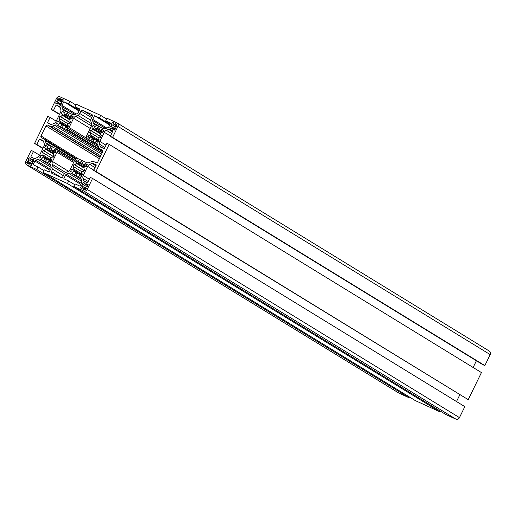 <?xml version="1.0" encoding="UTF-8"?>
<svg xmlns="http://www.w3.org/2000/svg" width="516" height="516" viewBox="0 0 516 516"><rect width="100%" height="100%" fill="white"/><g stroke="black" fill="none" stroke-linecap="round" stroke-linejoin="round"><path stroke-width="0.77" d="M105.735 120.828L106.986 118.274L116.887 122.795A2.844 2.528 121.5 0 1 117.945 126.401L112.585 137.385L110.282 136.334L112.939 130.883L109.611 129.361A1.516 1.348 121.5 0 0 108.547 129.368L106.348 130.296A3.793 3.367 121.5 0 0 104.271 132.296L99.833 141.397A3.793 3.367 121.5 0 0 99.556 144.222L100.214 146.454A1.516 1.348 121.5 0 0 100.884 147.254L104.213 148.769L106.876 143.319L109.179 144.37L95.963 171.454L93.667 170.403L96.324 164.952L92.996 163.43A1.516 1.348 121.5 0 0 91.932 163.437L89.732 164.365A3.793 3.367 121.5 0 0 87.656 166.365L83.218 175.466A3.793 3.367 121.5 0 0 82.941 178.291L83.598 180.523A1.516 1.348 121.5 0 0 84.269 181.316L87.597 182.838L90.255 177.388L92.558 178.439L87.204 189.424A2.844 2.528 121.5 0 1 83.65 190.933L73.749 186.411L75.001 183.857L79.909 186.095L81.709 182.406A1.516 1.348 121.5 0 0 81.825 181.277L81.167 179.039A3.793 3.367 121.5 0 0 79.806 177.22A3.793 3.367 121.5 0 0 79.483 177.053L71.279 173.305A3.793 3.367 121.5 0 0 68.622 173.318L66.422 174.247A1.516 1.348 121.5 0 0 65.597 175.047L63.791 178.742L68.705 180.981L67.461 183.541L43.054 172.396L44.299 169.841L49.207 172.086L51.013 168.39A1.516 1.348 121.5 0 0 51.123 167.261L50.465 165.03A3.793 3.367 121.5 0 0 49.104 163.211A3.793 3.367 121.5 0 0 48.781 163.037L40.583 159.296A3.793 3.367 121.5 0 0 37.926 159.302L35.72 160.237A1.516 1.348 121.5 0 0 34.895 161.037L33.088 164.727L38.003 166.971L36.759 169.525L26.858 165.004A2.844 2.528 121.5 0 1 25.8 161.398L31.16 150.414L33.463 151.465L30.805 156.916L34.133 158.438A1.516 1.348 121.5 0 0 35.198 158.431L37.397 157.503A3.793 3.367 121.5 0 0 39.468 155.503L43.905 146.402A3.793 3.367 121.5 0 0 44.183 143.577L43.531 141.345A1.516 1.348 121.5 0 0 42.854 140.552L39.526 139.03L36.868 144.48L34.566 143.429L47.775 116.345L50.078 117.396L47.42 122.847L50.749 124.369A1.516 1.348 121.5 0 0 51.813 124.362L54.012 123.434A3.793 3.367 121.5 0 0 56.083 121.434L60.527 112.333A3.793 3.367 121.5 0 0 60.798 109.508L60.146 107.276A1.516 1.348 121.5 0 0 59.469 106.483L56.141 104.961L53.483 110.411L51.181 109.36L56.541 98.375A2.844 2.528 121.5 0 1 60.088 96.873L69.989 101.388L68.744 103.942L63.829 101.704L62.03 105.393A1.516 1.348 121.5 0 0 61.92 106.522L62.571 108.76A3.793 3.367 121.5 0 0 63.939 110.579A3.793 3.367 121.5 0 0 64.261 110.746L72.459 114.494A3.793 3.367 121.5 0 0 75.117 114.481L77.316 113.552A1.516 1.348 121.5 0 0 78.148 112.752L79.948 109.057L75.039 106.818L76.284 104.258L100.691 115.403L99.446 117.958L94.531 115.713L92.732 119.409A1.516 1.348 121.5 0 0 92.622 120.538L93.273 122.769A3.793 3.367 121.5 0 0 94.634 124.588A3.793 3.367 121.5 0 0 94.957 124.762L103.161 128.503A3.793 3.367 121.5 0 0 105.819 128.497L108.018 127.562A1.516 1.348 121.5 0 0 108.85 126.762L110.65 123.072L105.735 120.828L110.359 123.659M94.531 115.713L109.702 125.014M99.446 117.958L109.992 124.421M100.691 115.403L106.612 119.035M75.039 106.818L79.664 109.65M63.829 101.704L79 110.998M68.744 103.942L79.29 110.411M69.989 101.388L75.916 105.019M51.181 109.36L59.488 114.455M53.483 110.411L59.624 114.178M56.141 104.961L60.198 107.444M50.078 117.396L56.218 121.157M34.566 143.429L42.873 148.524M36.868 144.48L43.009 148.247M39.526 139.03L43.576 141.513M33.463 151.465L39.603 155.226M398.649 392.921A2.844 2.528 -58.5 0 0 399.113 393.205L409.014 397.726L409.388 396.965M36.759 169.525L409.014 397.726M38.003 166.971L43.924 170.602M43.054 172.396L415.309 400.597L439.716 411.742L440.083 410.981M67.461 183.541L439.716 411.742M68.705 180.981L74.627 184.612M73.749 186.411L446.011 414.612L455.912 419.127A2.844 2.528 -58.5 0 0 459.459 417.625L464.819 406.64L92.558 178.439M456.512 401.545L459.782 394.843M93.667 170.403L468.225 399.655L481.434 372.571L109.179 144.37M95.963 171.454L468.225 399.655M473.127 367.476L476.397 360.774M110.282 136.334L482.537 364.535L484.84 365.586L490.2 354.602A2.844 2.528 -58.5 0 0 489.142 350.996M112.585 137.385L484.84 365.586M113.456 124.046A2.374 2.103 121.5 0 1 114.991 124.749L115.494 123.717L116.261 124.066A1.425 1.264 121.5 0 1 116.79 125.872L116.377 126.723L115.449 126.297A2.374 2.103 121.5 0 1 114.617 128L115.545 128.426L114.713 130.129L112.798 129.252L113.088 128.652A2.374 2.103 121.5 0 1 111.553 127.949L111.263 128.555L109.727 127.852L110.553 126.149L111.101 126.394A2.374 2.103 121.5 0 1 111.933 124.691L111.385 124.446L112.424 122.318L113.959 123.014L113.456 124.046L116.706 126.039M114.991 124.749L116.797 125.852M115.494 123.717L116.745 124.485M114.617 128L115.487 128.536M113.088 128.652L114.894 129.755M111.553 127.949L112.63 128.607M110.553 126.149L115.249 129.026M111.101 126.394L115.281 128.961M111.933 124.691L115.358 126.794M112.424 122.318L113.868 123.201M87.797 139.191L96.124 142.996A3.793 3.367 121.5 0 1 96.447 143.164A3.793 3.367 121.5 0 1 97.808 144.983L98.459 147.202A3.509 3.115 121.5 0 0 99.717 148.879A3.509 3.115 121.5 0 0 100.014 149.04L102.194 150.033A1.425 1.264 121.5 0 1 102.723 151.833L97.821 161.889A1.425 1.264 121.5 0 1 96.041 162.637L93.867 161.643A3.509 3.115 121.5 0 0 91.409 161.65L89.223 162.579A3.793 3.367 121.5 0 1 86.565 162.585L78.239 158.78A1.896 1.683 121.5 0 0 77.058 158.728A9.965 8.843 121.5 0 0 75.562 159.367A1.896 1.683 121.5 0 0 74.665 160.295L70.157 169.538A3.793 3.367 121.5 0 1 68.08 171.538L65.9 172.46A3.509 3.115 121.5 0 0 63.984 174.311L62.804 176.73A1.425 1.264 121.5 0 1 61.03 177.478L51.974 173.344A1.425 1.264 121.5 0 1 51.445 171.544L52.626 169.125A3.509 3.115 121.5 0 0 52.877 166.52L52.226 164.301A3.793 3.367 121.5 0 1 52.503 161.482L57.012 152.239A1.896 1.683 121.5 0 0 57.186 150.975A9.965 8.843 121.5 0 0 56.741 149.459A1.896 1.683 121.5 0 0 55.947 148.608L47.62 144.809A3.793 3.367 121.5 0 1 47.298 144.635A3.793 3.367 121.5 0 1 45.937 142.816L45.285 140.597A3.509 3.115 121.5 0 0 44.028 138.92A3.509 3.115 121.5 0 0 43.725 138.759L41.551 137.766A1.425 1.264 121.5 0 1 41.022 135.966L45.924 125.91A1.425 1.264 121.5 0 1 47.698 125.162L49.878 126.156A3.509 3.115 121.5 0 0 52.335 126.149L54.515 125.22A3.793 3.367 121.5 0 1 57.173 125.214L65.5 129.019A1.896 1.683 121.5 0 0 66.687 129.071A9.965 8.843 121.5 0 0 68.183 128.432A1.896 1.683 121.5 0 0 69.079 127.504L73.582 118.261A3.793 3.367 121.5 0 1 75.659 116.261L77.839 115.339A3.509 3.115 121.5 0 0 79.761 113.488L80.941 111.069A1.425 1.264 121.5 0 1 82.715 110.321L91.771 114.455A1.425 1.264 121.5 0 1 92.299 116.255L91.119 118.674A3.509 3.115 121.5 0 0 90.861 121.279L91.513 123.498A3.793 3.367 121.5 0 1 91.235 126.317L86.733 135.56A1.896 1.683 121.5 0 0 86.559 136.824A9.965 8.843 121.5 0 0 86.998 138.34A1.896 1.683 121.5 0 0 87.636 139.107L97.937 145.422L87.797 139.191A1.896 1.683 121.5 0 1 87.636 139.107M100.143 130.761L101.207 130.309L101.684 129.335L103.871 130.335L102.684 132.76L101.813 132.36L100.749 132.812A5.695 5.057 121.5 0 1 100.53 134.953L101.42 135.36L100.465 137.321L99.575 136.914A5.695 5.057 121.5 0 1 98.001 138.436L98.324 139.52L99.195 139.913L98.014 142.345L95.828 141.345L96.299 140.371L95.982 139.294A5.695 5.057 121.5 0 1 93.964 139.288L93.486 140.275L91.719 139.468L92.203 138.481A5.695 5.057 121.5 0 1 90.913 136.979L89.855 137.43L89.378 138.404L88.307 137.914A8.54 7.579 121.5 0 1 87.797 136.166L88.371 134.979L89.249 135.379L90.313 134.928A5.695 5.057 121.5 0 1 90.532 132.786L89.642 132.38L90.597 130.419L91.487 130.825A5.695 5.057 121.5 0 1 93.054 129.303L92.738 128.22L91.861 127.82L93.048 125.394L95.234 126.394L94.763 127.368L95.079 128.445A5.695 5.057 121.5 0 1 97.092 128.452L97.576 127.465L99.343 128.265L98.859 129.258A5.695 5.057 121.5 0 1 100.143 130.761L102.852 132.419M101.207 130.309L103.264 131.567M101.684 129.335L103.742 130.6M100.53 134.953L101.368 135.469M98.324 139.52L99.143 140.023M96.299 140.371L98.356 141.636M95.982 139.294L98.691 140.952M92.203 138.481L93.86 139.501M90.913 136.979L94.854 139.391M87.797 136.166L89.855 137.43M88.371 134.979L95.531 139.365M89.249 135.379L95.718 139.339M90.313 134.928L99.027 140.268M90.532 132.786L98.762 137.83M90.597 130.419L100.781 136.663M91.487 130.825L100.833 136.559M93.054 129.303L100.723 134.005M92.738 128.22L100.762 133.141M93.048 125.394L95.105 126.659M95.079 128.445L101.607 132.451M97.092 128.452L99.653 130.019M97.576 127.465L99.24 128.478M69.828 120.938L70.718 121.35L69.763 123.305L68.873 122.898A5.695 5.057 121.5 0 1 67.306 124.427L67.622 125.504L68.499 125.904L67.918 127.091A8.54 7.579 121.5 0 1 66.196 127.82L65.126 127.336L65.597 126.362L65.28 125.278A5.695 5.057 121.5 0 1 63.268 125.278L62.784 126.265L61.017 125.459L61.501 124.472A5.695 5.057 121.5 0 1 60.217 122.969L59.153 123.421L58.676 124.388L56.489 123.395L57.676 120.963L58.547 121.363L59.611 120.912A5.695 5.057 121.5 0 1 59.83 118.777L58.94 118.364L59.895 116.41L60.785 116.816A5.695 5.057 121.5 0 1 62.352 115.294L62.036 114.21L61.165 113.81L62.346 111.385L64.532 112.378L64.061 113.352L64.377 114.436A5.695 5.057 121.5 0 1 66.396 114.436L66.874 113.449L68.641 114.255L68.157 115.242A5.695 5.057 121.5 0 1 69.447 116.745L70.505 116.294L70.982 115.326L73.169 116.319L71.988 118.751L71.111 118.351L70.047 118.803A5.695 5.057 121.5 0 1 69.828 120.938L70.666 121.454M67.622 125.504L68.447 126.007M65.597 126.362L67.299 127.407M65.28 125.278L67.989 126.942M61.501 124.472L63.165 125.491M60.217 122.969L64.152 125.382M57.676 120.963L64.829 125.349M58.547 121.363L65.016 125.33M59.611 120.912L68.325 126.252M59.83 118.777L68.06 123.821M59.895 116.41L70.079 122.653M60.785 116.816L70.137 122.544M62.352 115.294L70.021 119.989M62.036 114.21L70.066 119.132M62.346 111.385L64.403 112.643M64.377 114.436L70.905 118.435M66.396 114.436L68.951 116.003M66.874 113.449L68.538 114.468M69.447 116.745L72.15 118.409M70.505 116.294L72.569 117.558M70.982 115.326L73.04 116.584M83.528 164.83L84.592 164.378L85.069 163.404L87.256 164.404L86.069 166.829L85.192 166.429L84.127 166.881A5.695 5.057 121.5 0 1 83.908 169.022L84.805 169.429L83.85 171.389L82.953 170.983A5.695 5.057 121.5 0 1 81.386 172.505L81.702 173.589L82.579 173.982L81.399 176.414L79.206 175.414L79.683 174.44L79.367 173.363A5.695 5.057 121.5 0 1 77.348 173.357L76.865 174.344L75.104 173.537L75.588 172.55A5.695 5.057 121.5 0 1 74.298 171.048L73.233 171.499L72.762 172.473L70.576 171.473L71.756 169.048L72.633 169.448L73.698 168.996A5.695 5.057 121.5 0 1 73.917 166.855L73.027 166.449L73.981 164.488L74.872 164.894A5.695 5.057 121.5 0 1 76.439 163.372L76.123 162.288L75.246 161.889L75.826 160.702A8.54 7.579 121.5 0 1 77.548 159.973L78.619 160.463L78.148 161.431L78.464 162.514A5.695 5.057 121.5 0 1 80.477 162.521L80.96 161.534L82.728 162.334L82.244 163.327A5.695 5.057 121.5 0 1 83.528 164.83L86.236 166.487M84.592 164.378L86.649 165.636M85.069 163.404L87.127 164.669M83.908 169.022L84.753 169.538M81.702 173.589L82.528 174.092M79.683 174.44L81.741 175.704M79.367 173.363L82.076 175.021M75.588 172.55L77.245 173.57M74.298 171.048L78.232 173.46M71.756 169.048L78.916 173.434M72.633 169.448L79.096 173.408M73.698 168.996L82.412 174.337M73.917 166.855L82.147 171.899M73.981 164.488L84.166 170.732M74.872 164.894L84.218 170.628M76.439 163.372L84.108 168.074M76.123 162.288L84.147 167.21M75.826 160.702L78.393 162.276M77.548 159.973L78.555 160.592M78.464 162.514L84.992 166.52M80.477 162.521L83.031 164.088M80.96 161.534L82.618 162.546M47.762 148.505A5.695 5.057 121.5 0 1 49.775 148.505L50.258 147.518L52.026 148.324L51.542 149.311A5.695 5.057 121.5 0 1 52.826 150.814L53.89 150.362L55.947 151.627L55.367 152.82L54.496 152.42L53.432 152.871A5.695 5.057 121.5 0 1 53.212 155.006L54.103 155.419L53.148 157.374L52.258 156.967A5.695 5.057 121.5 0 1 50.691 158.496L51.007 159.573L51.877 159.973L50.697 162.398L48.51 161.405L48.981 160.431L48.665 159.347A5.695 5.057 121.5 0 1 46.646 159.347L46.169 160.334L44.402 159.528L44.886 158.541A5.695 5.057 121.5 0 1 43.596 157.038L42.538 157.49L42.06 158.457L39.874 157.464L41.061 155.032L41.931 155.432L42.996 154.981A5.695 5.057 121.5 0 1 43.215 152.846L42.325 152.433L43.279 150.479L44.17 150.885A5.695 5.057 121.5 0 1 45.737 149.356L45.421 148.279L44.55 147.879L45.731 145.454L47.917 146.447L47.446 147.421L47.762 148.505L54.29 152.504M49.775 148.505L52.335 150.072M50.258 147.518L51.922 148.537M52.826 150.814L55.535 152.478M53.89 150.362L54.367 149.395L55.528 150.104M54.367 149.395L55.438 149.879A8.54 7.579 121.5 0 1 55.947 151.633M53.212 155.006L54.051 155.522M51.007 159.573L51.826 160.076M48.981 160.431L51.039 161.695M48.665 159.347L51.374 161.011M44.886 158.541L46.543 159.56M43.596 157.038L47.537 159.45M41.061 155.032L48.214 159.418M41.931 155.432L48.401 159.399M42.996 154.981L51.71 160.321M43.215 152.846L51.445 157.89M43.279 150.479L53.464 156.722M44.17 150.885L53.516 156.612M45.737 149.356L53.406 154.058M45.421 148.279L53.445 153.2M45.731 145.454L47.788 146.712M31.811 163.101L32.36 163.353L31.315 165.481L29.78 164.778L30.283 163.746A2.374 2.103 121.5 0 1 28.748 163.05L28.251 164.075L27.483 163.727A1.425 1.264 121.5 0 1 26.955 161.927L27.367 161.076L28.296 161.495A2.374 2.103 121.5 0 1 29.128 159.792L28.199 159.367L29.031 157.664L30.947 158.541L30.65 159.147A2.374 2.103 121.5 0 1 32.185 159.844L32.482 159.244L34.017 159.941L33.185 161.643L32.643 161.398A2.374 2.103 121.5 0 1 31.811 163.101L32.327 163.417M30.283 163.746L31.728 164.636M28.748 163.05L29.825 163.707M27.367 161.076L32.063 163.953M28.296 161.495L32.115 163.836M29.128 159.792L32.553 161.895M29.031 157.664L30.837 158.773M30.65 159.147L33.54 160.915M32.185 159.844L33.63 160.734M32.482 159.244L33.927 160.128M84.379 183.664A2.374 2.103 121.5 0 1 85.914 184.367L86.211 183.767L88.126 184.638L87.294 186.34L86.372 185.921A2.374 2.103 121.5 0 1 85.54 187.624L86.469 188.05L86.049 188.901A1.425 1.264 121.5 0 1 84.276 189.649L83.508 189.301L84.011 188.269A2.374 2.103 121.5 0 1 82.476 187.572L81.973 188.598L80.438 187.901L81.476 185.766L82.018 186.018A2.374 2.103 121.5 0 1 82.85 184.315L82.308 184.064L83.141 182.361L84.676 183.064L84.379 183.664L87.63 185.657M85.914 184.367L87.72 185.476M86.211 183.767L88.017 184.87M85.54 187.624L86.411 188.159M84.011 188.269L85.74 189.333M82.476 187.572L83.547 188.23M81.476 185.766L86.172 188.65M82.018 186.018L86.204 188.585M82.85 184.315L86.282 186.418M83.141 182.361L84.585 183.251M59.733 99.524A2.374 2.103 121.5 0 1 61.269 100.227L61.772 99.195L63.307 99.898L62.268 102.026L61.72 101.775A2.374 2.103 121.5 0 1 60.894 103.484L61.436 103.729L60.604 105.432L59.069 104.735L59.366 104.129A2.374 2.103 121.5 0 1 57.831 103.426L57.534 104.032L55.618 103.155L56.444 101.452L57.373 101.878A2.374 2.103 121.5 0 1 58.205 100.175L57.276 99.749L57.695 98.898A1.425 1.264 121.5 0 1 59.469 98.143L60.237 98.498L59.733 99.524L62.623 101.297M61.269 100.227L62.713 101.11M61.772 99.195L63.216 100.085M60.894 103.484L61.404 103.793M59.366 104.129L60.811 105.012M57.831 103.426L58.901 104.084M56.444 101.452L61.14 104.329M57.373 101.878L61.198 104.219M58.205 100.175L61.63 102.271M93.273 122.769L101.065 127.549M92.622 120.538L105.69 128.549M92.732 119.409L106.844 128.058M62.571 108.76L70.363 113.533M61.92 106.522L74.988 114.533M62.03 105.393L76.149 114.049M26.858 165.004L399.113 393.205M34.895 161.037L50.065 170.332M35.72 160.237L50.555 169.325M37.926 159.302L51.155 167.416M40.583 159.296L50.581 165.43M48.781 163.037L49.401 163.417M65.597 175.047L80.767 184.347M66.422 174.247L81.257 183.341M68.622 173.318L81.857 181.426M71.279 173.305L81.283 179.439M79.483 177.053L80.103 177.433M83.65 190.933L455.912 419.127M87.204 189.424L459.459 417.625M83.598 180.523L86.714 182.432M82.941 178.291L88.236 181.535M83.218 175.466L89.358 179.233M87.656 166.365L93.796 170.132M89.732 164.365L95.021 167.616M91.932 163.437L95.879 165.855M92.996 163.43L96.124 165.352M100.214 146.454L103.329 148.363M99.556 144.222L104.851 147.466M99.833 141.397L105.974 145.164M104.271 132.296L110.411 136.063M106.348 130.296L111.643 133.547M108.547 129.368L112.494 131.786M109.611 129.361L112.746 131.283M117.945 126.401L490.2 354.602M96.124 142.996L96.744 143.371M100.014 149.04L102.819 150.756M51.445 171.544L61.249 177.556M52.626 169.125L63.313 175.679M52.877 166.52L64.429 173.602M52.226 164.301L65.693 172.557M52.503 161.482L68.538 171.312M57.012 152.239L73.627 162.424M57.186 150.975L74.143 161.373M56.741 149.459L74.607 160.411M45.937 142.816L53.728 147.595M45.285 140.597L75.742 159.27M41.022 135.966L78.258 158.793M45.924 125.91L99.382 158.683M47.698 125.162L100.072 157.264M49.878 126.156L100.201 157.006M52.335 126.149L100.768 155.838M54.515 125.22L101.62 154.097M57.173 125.214L102.233 152.839M65.5 129.019L102.723 151.833M66.687 129.071L102.877 151.252M68.183 128.432L98.382 146.95M69.079 127.504L87.101 138.552M73.582 118.261L90.197 128.445M75.659 116.261L91.409 125.917M77.839 115.339L91.577 123.756M79.761 113.488L90.732 120.215M80.941 111.069L91.629 117.622M82.715 110.321L92.319 116.21M26.955 161.927L29.876 163.714M57.695 98.898L62.391 101.775M59.469 98.143L60.191 98.588M26.613 164.881L398.874 393.082M117.126 122.918L489.387 351.119M99.717 148.879L102.826 150.788M56.109 148.692L74.756 160.128M44.028 138.92L76.607 158.889"/></g></svg>
